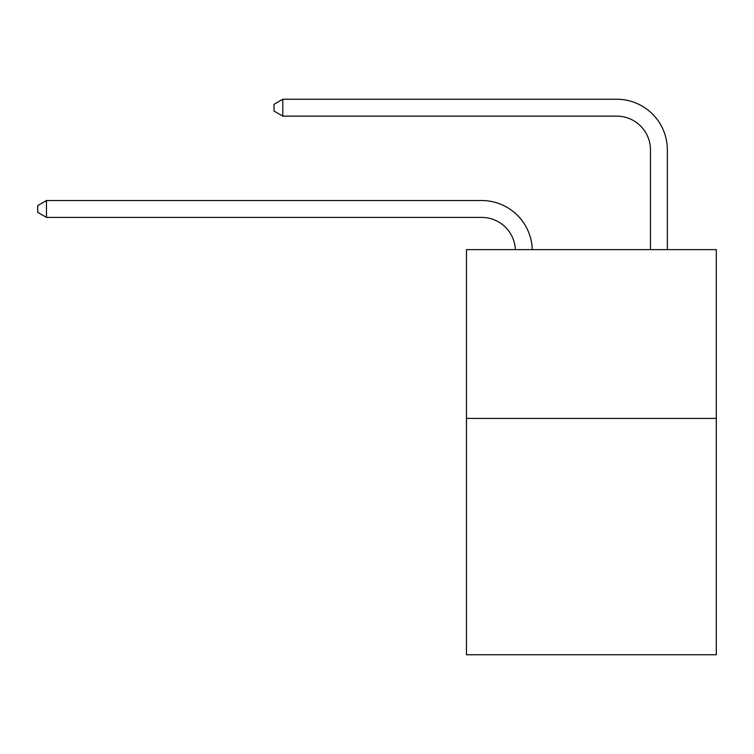 <?xml version="1.0" encoding="UTF-8"?>
<svg xmlns="http://www.w3.org/2000/svg" width="754" height="754" viewBox="0 0 754 754"><rect width="100%" height="100%" fill="white"/><g stroke="black" fill="none" stroke-linecap="round" stroke-linejoin="round"><path stroke-width="1.13" d="M716.3 418.423L716.3 654.755L466.472 654.755L466.472 249.621L716.3 249.621L716.3 418.423L466.472 418.423M481.655 217.406A33.76 33.76 178.8 0 1 515.387 249.621A33.76 33.76 0 0 0 481.655 217.406L46.475 217.406L37.7 212.345L37.7 205.597L46.475 200.526L481.655 200.526A50.641 50.641 -1.2 0 1 532.277 249.621M650.466 249.621L650.466 149.886A33.76 33.76 0 0 0 616.706 116.125L282.807 116.125L274.032 111.064L274.032 104.306L282.807 99.245L616.706 99.245A50.641 50.641 0 0 1 667.347 149.886L667.347 249.621M650.466 149.886A33.76 33.76 0 0 0 616.706 116.125A33.76 33.76 0 0 1 650.466 149.886A33.76 33.76 0 0 0 616.706 116.125A33.76 33.76 0 0 1 650.466 149.886A33.76 33.76 0 0 0 616.706 116.125A33.76 33.76 0 0 1 650.466 149.886A33.76 33.76 0 0 0 616.706 116.125A33.76 33.76 0 0 1 650.466 149.886A33.76 33.76 0 0 0 616.706 116.125A33.76 33.76 0 0 1 650.466 149.886A33.76 33.76 0 0 0 616.706 116.125A33.76 33.76 0 0 1 650.466 149.886A33.76 33.76 0 0 0 616.706 116.125A33.76 33.76 0 0 1 650.466 149.886A33.76 33.76 0 0 0 616.706 116.125A33.76 33.76 0 0 1 650.466 149.886A33.76 33.76 0 0 0 616.706 116.125A33.76 33.76 0 0 1 650.466 149.886A33.76 33.76 0 0 0 616.706 116.125A33.76 33.76 0 0 1 650.466 149.886A33.76 33.76 0 0 0 616.706 116.125A33.76 33.76 0 0 1 650.466 149.886A33.76 33.76 0 0 0 616.706 116.125A33.76 33.76 0 0 1 650.466 149.886A33.76 33.76 0 0 0 616.706 116.125A33.76 33.76 0 0 1 650.466 149.886A33.76 33.76 0 0 0 616.706 116.125A33.76 33.76 0 0 1 650.466 149.886A33.76 33.76 0 0 0 616.706 116.125A33.76 33.76 0 0 1 650.466 149.886A33.76 33.76 0 0 0 616.706 116.125A33.76 33.76 0 0 1 650.466 149.886A33.76 33.76 0 0 0 616.706 116.125A33.76 33.76 0 0 1 650.466 149.886A33.76 33.76 0 0 0 616.706 116.125A33.76 33.76 0 0 1 650.466 149.886A33.76 33.76 0 0 0 616.706 116.125A33.76 33.76 0 0 1 650.466 149.886M282.807 99.245L616.706 99.245L282.807 99.245L616.706 99.245L282.807 99.245L616.706 99.245L282.807 99.245L616.706 99.245L282.807 99.245L616.706 99.245L282.807 99.245L616.706 99.245L282.807 99.245L616.706 99.245L282.807 99.245L616.706 99.245L282.807 99.245L616.706 99.245L282.807 99.245L616.706 99.245L282.807 99.245L616.706 99.245L282.807 99.245L616.706 99.245L282.807 99.245L616.706 99.245L282.807 99.245L616.706 99.245L282.807 99.245L616.706 99.245L282.807 99.245L616.706 99.245L282.807 99.245L616.706 99.245L282.807 99.245L616.706 99.245L282.807 99.245L616.706 99.245L282.807 99.245L282.807 116.125M46.475 200.526L46.475 217.406"/></g></svg>
